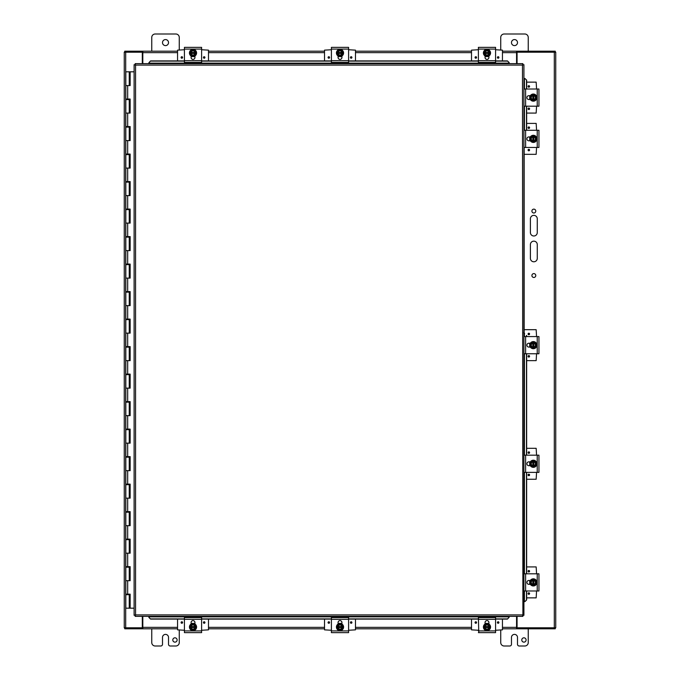 <?xml version="1.0" encoding="UTF-8"?>
<svg xmlns="http://www.w3.org/2000/svg" width="680" height="680" viewBox="0 0 680 680"><rect width="100%" height="100%" fill="white"/><g stroke="black" fill="none" stroke-linecap="round" stroke-linejoin="round"><path stroke-width="1.02" d="M537.277 258.341A3.434 3.434 0 0 1 533.842 261.783A3.434 3.434 0 0 1 530.4 258.341L530.4 244.588A3.434 3.434 0 0 1 533.842 241.153A3.434 3.434 0 0 1 537.277 244.588L537.277 258.341M537.277 218.807L537.277 232.56A3.434 3.434 0 0 1 533.842 235.994A3.434 3.434 0 0 1 530.4 232.56L530.4 218.807A3.434 3.434 0 0 1 533.842 215.364A3.434 3.434 0 0 1 537.277 218.807M535.772 275.536A1.929 1.929 0 0 1 532.873 277.21A1.929 1.929 0 0 1 532.873 273.861A1.929 1.929 0 0 1 535.772 275.536M535.772 211.064A1.929 1.929 0 0 1 532.873 212.738A1.929 1.929 0 0 1 532.873 209.397A1.929 1.929 0 0 1 535.772 211.064M555.747 627.793L555.747 52.207L555.747 627.793L517.063 627.793L517.063 616.343M555.747 52.207L517.063 52.207L517.063 63.657M142.307 616.343L142.307 627.793L124.253 627.793L124.253 52.207L142.307 52.207L142.307 63.657M151.759 51.187L151.759 37.434A3.434 3.434 0 0 1 155.193 34L175.822 34A3.434 3.434 0 0 1 179.265 37.434L179.265 49.733M162.503 42.593A3.009 3.009 0 0 1 167.017 39.984A3.009 3.009 0 0 1 167.017 45.203A3.009 3.009 0 0 1 162.503 42.593M500.735 49.733L500.735 37.434A3.434 3.434 0 0 1 504.177 34L524.807 34A3.434 3.434 0 0 1 528.241 37.434L528.241 51.187M511.479 42.593A3.009 3.009 0 0 1 515.992 39.984A3.009 3.009 0 0 1 515.992 45.203A3.009 3.009 0 0 1 511.479 42.593M521.781 639.973A2.15 2.15 0 0 1 525.011 638.112A2.15 2.15 0 0 1 525.011 641.843A2.15 2.15 0 0 1 521.781 639.973M528.241 628.813L528.241 642.566A3.434 3.434 0 0 1 524.807 646L519.222 646A1.717 1.717 0 0 1 517.497 644.283L517.497 637.406A3.009 3.009 0 0 0 514.488 634.389A3.009 3.009 0 0 0 511.479 637.406L511.479 644.283A1.717 1.717 0 0 1 509.762 646L504.177 646A3.434 3.434 0 0 1 500.735 642.566L500.735 630.266M172.805 639.973A2.15 2.15 0 0 1 176.035 638.112A2.15 2.15 0 0 1 176.035 641.843A2.15 2.15 0 0 1 172.805 639.973M179.265 630.266L179.265 642.566A3.434 3.434 0 0 1 175.822 646L170.238 646A1.717 1.717 0 0 1 168.521 644.283L168.521 637.406A3.009 3.009 0 0 0 165.512 634.389A3.009 3.009 0 0 0 162.503 637.406L162.503 644.283A1.717 1.717 0 0 1 160.778 646L155.193 646A3.434 3.434 0 0 1 151.759 642.566L151.759 628.813M523.685 332.86L524.603 333.353L524.152 332.86L524.152 147.458M524.603 333.353L524.152 332.86M525.002 601.562L526.652 599.887L525.002 601.562M524.824 78.438L526.652 80.112L524.824 78.438L523.923 78.438L523.923 89.012L537.226 89.012L537.226 106.199L538.942 106.199L538.942 89.42M509.142 62.569L507.458 60.919L509.142 62.569M148.894 62.747L150.578 60.919L148.894 62.747L148.894 63.657L509.142 63.657L509.142 62.747M148.894 617.432L150.578 619.081L148.894 617.432M509.142 617.253L507.458 619.081L509.142 617.253L509.142 616.343M524.824 601.562L523.923 601.562L523.923 590.988L538.942 590.988L538.942 573.801L523.923 573.801L523.923 472.37L538.942 472.37L538.942 455.183L523.923 455.183L523.923 353.753L538.942 353.753L538.942 336.566L523.923 336.566L523.923 147.458L538.942 147.458L538.942 130.271L523.923 130.271L523.923 106.199L537.226 106.199M526.481 599.887L526.481 590.988M526.481 573.801L526.481 472.37M526.481 455.183L526.481 353.753M526.481 336.566L526.481 335.444M526.481 130.271L526.481 106.199M526.481 89.012L526.481 80.112M526.652 599.887L526.652 590.988M526.652 573.801L526.652 472.37M526.652 455.183L526.652 353.753M526.652 336.566L526.652 335.444M507.458 61.098L495.575 61.098M478.388 61.098L348.594 61.098M331.406 61.098L201.612 61.098M184.424 61.098L150.578 61.098M507.458 60.919L495.575 60.919M478.388 60.919L348.594 60.919M331.406 60.919L201.612 60.919M184.424 60.919L150.578 60.919M150.578 618.902L184.424 618.902M201.612 618.902L331.406 618.902M348.594 618.902L478.388 618.902M495.575 618.902L507.458 618.902M148.894 617.253L148.894 616.343M150.578 619.081L184.424 619.081M201.612 619.081L331.406 619.081M348.594 619.081L478.388 619.081M495.575 619.081L507.458 619.081M526.652 130.271L526.652 106.199M526.652 89.012L526.652 80.112M522.894 616.343L522.469 65.102L135.558 65.102L135.558 614.899L522.469 614.899L522.894 616.343L135.142 616.343L135.558 614.899L134.113 615.315L134.113 64.685L135.558 65.102L135.142 63.657L522.894 63.657L522.469 65.102L523.923 64.685L523.923 615.315L522.469 614.899L523.923 615.315M522.894 63.657L522.469 65.102L523.923 64.685M134.113 64.685L135.558 65.102L135.142 63.657M135.142 616.343L135.558 614.899L134.113 615.315M502.452 51.187L516.562 51.187L516.562 63.657M142.307 52.207L142.817 52.207L142.817 51.187L142.817 63.657M124.763 52.207L124.763 51.187L177.548 51.187M208.488 51.187L324.53 51.187M355.47 51.187L471.512 51.187M555.237 52.207L555.237 51.187L516.562 51.187L516.562 52.207L517.063 52.207M516.562 616.343L516.562 627.36L502.452 627.36M517.063 627.793L516.562 627.793L516.562 628.813L516.562 627.36M177.548 628.813L142.817 628.813L142.817 616.343M555.237 627.793L555.237 628.813L502.452 628.813M471.512 628.813L355.47 628.813M324.53 628.813L208.488 628.813M124.763 627.793L124.763 628.813L142.817 628.813L142.817 627.793L142.307 627.793M129.251 71.816L130.152 71.816L130.152 85.57L125.817 85.57L129.251 85.57L129.251 71.816L125.817 71.816L125.817 99.05L130.152 99.05L130.152 113.075L125.817 113.075L129.251 113.075L129.251 99.603L125.817 99.603L125.817 126.556L130.152 126.556L130.152 140.581L125.817 140.581L129.251 140.581L129.251 127.109L125.817 127.109L125.817 154.062L130.152 154.062L130.152 168.088L125.817 168.088L129.251 168.088L129.251 154.615L125.817 154.615L125.817 181.569L130.152 181.569L130.152 195.594L125.817 195.594L129.251 195.594L129.251 182.121L125.817 182.121L125.817 209.075L130.152 209.075L130.152 223.1L125.817 223.1L129.251 223.1L129.251 209.627L125.817 209.627L125.817 236.58L130.152 236.58L130.152 250.605L125.817 250.605L129.251 250.605L129.251 237.133L125.817 237.133L125.817 264.087L130.152 264.087L130.152 278.111L125.817 278.111L129.251 278.111L129.251 264.63L125.817 264.63L125.817 291.593L130.152 291.593L130.152 305.618L125.817 305.618L129.251 305.618L129.251 292.137L125.817 292.137L125.817 319.099L130.152 319.099L130.152 333.124L125.817 333.124L129.251 333.124L129.251 319.642L125.817 319.642L125.817 346.604L130.152 346.604L130.152 360.629L125.817 360.629L129.251 360.629L129.251 347.149L125.817 347.149L125.817 374.111L130.152 374.111L130.152 388.135L125.817 388.135L129.251 388.135L129.251 374.654L125.817 374.654L125.817 401.616L130.152 401.616L130.152 415.642L125.817 415.642L129.251 415.642L129.251 402.161L125.817 402.161L125.817 429.114L130.152 429.114L130.152 443.147L125.817 443.147L129.251 443.147L129.251 429.666L125.817 429.666L125.817 456.62L130.152 456.62L130.152 470.654L125.817 470.654L129.251 470.654L129.251 457.173L125.817 457.173L125.817 484.126L130.152 484.126L130.152 498.16L125.817 498.16L129.251 498.16L129.251 484.679L125.817 484.679L125.817 511.632L130.152 511.632L130.152 525.665L125.817 525.665L129.251 525.665L129.251 512.185L125.817 512.185L125.817 539.138L130.152 539.138L130.152 553.171L125.817 553.171L129.251 553.171L129.251 539.69L125.817 539.69L125.817 566.644L130.152 566.644L130.152 580.678L125.817 580.678L129.251 580.678L129.251 567.196L125.817 567.196L125.817 594.15L130.152 594.15L130.152 608.183L134.113 608.183M130.007 99.05L130.007 99.603L129.251 99.603M130.007 126.556L130.007 127.109L129.251 127.109M130.007 154.062L130.007 154.615L129.251 154.615M130.007 181.569L130.007 182.121L129.251 182.121M130.007 209.075L130.007 209.627L129.251 209.627M130.007 236.58L130.007 237.133L129.251 237.133M130.007 264.087L130.007 264.63L129.251 264.63M130.007 291.593L130.007 292.137L129.251 292.137M130.007 319.099L130.007 319.642L129.251 319.642M130.007 346.604L130.007 347.149L129.251 347.149M130.007 374.111L130.007 374.654L129.251 374.654M130.007 401.616L130.007 402.161L129.251 402.161M130.007 429.114L130.007 429.666L129.251 429.666M130.007 456.62L130.007 457.173L129.251 457.173M130.007 484.126L130.007 484.679L129.251 484.679M130.007 511.632L130.007 512.185L129.251 512.185M130.007 539.138L130.007 539.69L129.251 539.69M130.007 566.644L130.007 567.196L129.251 567.196M130.007 594.15L130.007 594.702L125.817 594.702L125.817 608.183L130.076 608.183L130.076 594.15M130.076 85.57L130.076 71.816M130.076 113.075L130.076 99.05M130.076 140.581L130.076 126.556M130.076 168.088L130.076 154.062M130.076 195.594L130.076 181.569M130.076 223.1L130.076 209.075M130.076 250.605L130.076 236.58M130.076 278.111L130.076 264.087M130.076 305.618L130.076 291.593M130.076 333.124L130.076 319.099M130.076 360.629L130.076 346.604M130.076 388.135L130.076 374.111M130.076 415.642L130.076 401.616M130.076 443.147L130.076 429.114M130.076 470.654L130.076 456.62M130.076 498.16L130.076 484.126M130.076 525.665L130.076 511.632M130.076 553.171L130.076 539.138M130.076 580.678L130.076 566.644M134.113 71.816L130.152 71.816M184.832 632.638L201.203 632.638M197.999 632.638L188.011 632.638M201.612 632.638L201.612 617.593L184.424 617.593L184.424 632.638M191.089 624.027L191.089 622.531A1.929 1.929 0 0 1 193.018 620.602A1.929 1.929 0 0 1 194.947 622.531L194.947 624.027M190.434 626.527L190.434 625.549L191.726 624.801A2.575 2.575 0 0 0 190.494 626.527L195.543 626.527A2.575 2.575 0 0 0 194.31 624.801L195.594 625.549L195.594 627.555L190.494 627.555A2.575 2.575 0 0 0 195.543 627.555L195.594 628.524L193.018 630.02L190.434 628.524L190.434 626.527M195.016 627.555A2.066 2.066 0 0 1 191.02 627.555M191.02 626.527A2.066 2.066 0 0 1 195.016 626.527M194.31 624.801A2.575 2.575 0 0 0 191.726 624.801L193.018 624.062L194.31 624.801M193.018 630.615A3.579 3.579 0 0 1 189.924 625.251A3.579 3.579 0 0 1 196.112 625.251A3.579 3.579 0 0 1 193.018 630.615M194.947 623.764L191.089 623.764M194.488 623.534L193.783 623.313M192.321 623.296L191.225 623.688M181.084 622.523A0.756 0.756 0 0 1 182.223 621.869A0.756 0.756 0 0 1 182.223 623.178A0.756 0.756 0 0 1 181.084 622.523M203.43 622.523A0.756 0.756 0 0 1 204.569 621.869A0.756 0.756 0 0 1 204.569 623.178A0.756 0.756 0 0 1 203.43 622.523M191.089 623.39L191.956 623.39M194.081 623.39L194.947 623.39M184.424 630.266L177.548 629.85L177.548 619.081M208.488 619.081L208.488 629.85L201.612 630.266M328.066 622.523A0.756 0.756 0 0 1 329.205 621.869A0.756 0.756 0 0 1 329.205 623.178A0.756 0.756 0 0 1 328.066 622.523M350.421 622.523A0.756 0.756 0 0 1 351.551 621.869A0.756 0.756 0 0 1 351.551 623.178A0.756 0.756 0 0 1 350.421 622.523M338.07 623.39L338.938 623.39M341.062 623.39L341.929 623.39M331.406 630.266L324.53 629.85L324.53 619.081M355.47 619.081L355.47 629.85L348.594 630.266M478.796 62.407L495.167 62.407M495.575 62.407L495.575 47.362L478.388 47.362L478.388 62.407M482.001 47.362L491.988 47.362M488.912 55.972L488.912 57.468A1.929 1.929 0 0 1 486.982 59.398A1.929 1.929 0 0 1 485.052 57.468L485.052 55.972M489.566 53.473L489.566 54.451L488.274 55.199A2.575 2.575 0 0 0 489.506 53.473L484.458 53.473A2.575 2.575 0 0 0 485.69 55.199L484.406 54.451L484.406 52.445L489.506 52.445A2.575 2.575 0 0 0 484.458 52.445L484.406 51.476L486.982 49.98L489.566 51.476L489.566 53.473M484.985 52.445A2.066 2.066 0 0 1 488.979 52.445M488.979 53.473A2.066 2.066 0 0 1 484.985 53.473M485.69 55.199A2.575 2.575 0 0 0 488.274 55.199L486.982 55.938L485.69 55.199M486.982 49.385A3.579 3.579 0 0 1 490.076 54.748A3.579 3.579 0 0 1 483.888 54.748A3.579 3.579 0 0 1 486.982 49.385M485.673 56.534L488.912 56.236L487.9 56.653M485.512 56.466L486.217 56.686M487.679 56.703L488.775 56.312M475.056 622.523A0.756 0.756 0 0 1 476.187 621.869A0.756 0.756 0 0 1 476.187 623.178A0.756 0.756 0 0 1 475.056 622.523M497.403 622.523A0.756 0.756 0 0 1 498.534 621.869A0.756 0.756 0 0 1 498.534 623.178A0.756 0.756 0 0 1 497.403 622.523M485.052 623.39L485.919 623.39M488.044 623.39L488.912 623.39M478.388 630.266L471.512 629.85L471.512 619.081M502.452 619.081L502.452 629.85L495.575 630.266M478.388 632.638L495.575 632.638L495.575 617.593L478.388 617.593L478.796 632.638M491.963 632.638L481.975 632.638M485.052 624.027L485.052 622.531A1.929 1.929 0 0 1 486.982 620.602A1.929 1.929 0 0 1 488.912 622.531L488.912 624.027M484.406 626.527L484.406 625.549L485.69 624.801A2.575 2.575 0 0 0 484.458 626.527L489.506 626.527A2.575 2.575 0 0 0 488.274 624.801L489.566 625.549L489.566 627.555L484.458 627.555A2.575 2.575 0 0 0 489.506 627.555L489.566 628.524L486.982 630.02L484.406 628.524L484.406 626.527M488.979 627.555A2.066 2.066 0 0 1 484.985 627.555M484.985 626.527A2.066 2.066 0 0 1 488.979 626.527M488.274 624.801A2.575 2.575 0 0 0 485.69 624.801L486.982 624.062L488.274 624.801M486.982 630.615A3.579 3.579 0 0 1 483.888 625.251A3.579 3.579 0 0 1 490.076 625.251A3.579 3.579 0 0 1 486.982 630.615M488.912 623.764L485.052 623.764M488.461 623.534L487.747 623.313M486.285 623.296L485.188 623.688M204.944 57.477A0.756 0.756 0 0 1 203.813 58.131A0.756 0.756 0 0 1 203.813 56.822A0.756 0.756 0 0 1 204.944 57.477M182.597 57.477A0.756 0.756 0 0 1 181.466 58.131A0.756 0.756 0 0 1 181.466 56.822A0.756 0.756 0 0 1 182.597 57.477M194.947 56.61L194.081 56.61M191.956 56.61L191.089 56.61M201.612 49.733L208.488 50.15L208.488 60.919M177.548 60.919L177.548 50.15L184.424 49.733M331.406 632.638L348.594 632.638L348.594 617.593L331.406 617.593L331.406 632.638M338.07 624.027L338.07 622.531A1.929 1.929 0 0 1 340 620.602A1.929 1.929 0 0 1 341.929 622.531L341.929 624.027M337.425 626.527L337.425 625.549L338.708 624.801A2.575 2.575 0 0 0 337.475 626.527L342.524 626.527A2.575 2.575 0 0 0 341.292 624.801L342.575 625.549L342.575 627.555L337.475 627.555A2.575 2.575 0 0 0 342.524 627.555L342.575 628.524L340 630.02L337.425 628.524L337.425 626.527M341.998 627.555A2.066 2.066 0 0 1 338.002 627.555M338.002 626.527A2.066 2.066 0 0 1 341.998 626.527M341.292 624.801A2.575 2.575 0 0 0 338.708 624.801L340 624.062L341.292 624.801M340 630.615A3.579 3.579 0 0 1 336.906 625.251A3.579 3.579 0 0 1 343.094 625.251A3.579 3.579 0 0 1 340 630.615M341.284 623.458L338.07 623.764M341.471 623.534L340.765 623.313M339.303 623.296L338.207 623.688M498.916 57.477A0.756 0.756 0 0 1 497.777 58.131A0.756 0.756 0 0 1 497.777 56.822A0.756 0.756 0 0 1 498.916 57.477M476.569 57.477A0.756 0.756 0 0 1 475.43 58.131A0.756 0.756 0 0 1 475.43 56.822A0.756 0.756 0 0 1 476.569 57.477M488.912 56.61L488.044 56.61M485.919 56.61L485.052 56.61M495.575 49.733L502.452 50.15L502.452 60.919M471.512 60.919L471.512 50.15L478.388 49.733M331.815 62.407L348.185 62.407M348.594 62.407L348.594 47.362L331.406 47.362L331.406 62.407M341.929 55.972L341.929 57.468A1.929 1.929 0 0 1 340 59.398A1.929 1.929 0 0 1 338.07 57.468L338.07 55.972M342.575 53.473L342.575 54.451L341.292 55.199A2.575 2.575 0 0 0 342.524 53.473L337.475 53.473A2.575 2.575 0 0 0 338.708 55.199L337.425 54.451L337.425 52.445L342.524 52.445A2.575 2.575 0 0 0 337.475 52.445L337.425 51.476L340 49.98L342.575 51.476L342.575 53.473M338.002 52.445A2.066 2.066 0 0 1 341.998 52.445M341.998 53.473A2.066 2.066 0 0 1 338.002 53.473M338.708 55.199A2.575 2.575 0 0 0 341.292 55.199L340 55.938L338.708 55.199M340 49.385A3.579 3.579 0 0 1 343.094 54.748A3.579 3.579 0 0 1 336.906 54.748A3.579 3.579 0 0 1 340 49.385M338.173 56.296L341.929 56.236M338.529 56.466L339.235 56.686M340.629 56.712L341.793 56.312M351.934 57.477A0.756 0.756 0 0 1 350.795 58.131A0.756 0.756 0 0 1 350.795 56.822A0.756 0.756 0 0 1 351.934 57.477M329.579 57.477A0.756 0.756 0 0 1 328.449 58.131A0.756 0.756 0 0 1 328.449 56.822A0.756 0.756 0 0 1 329.579 57.477M341.929 56.61L341.062 56.61M338.07 56.236L338.938 56.61L338.07 56.61M348.594 49.733L355.47 50.15L355.47 60.919M324.53 60.919L324.53 50.15L331.406 49.733M184.832 62.407L201.612 62.407L201.612 47.362L184.424 47.362L184.424 62.407M194.947 55.972L194.947 57.468A1.929 1.929 0 0 1 193.018 59.398A1.929 1.929 0 0 1 191.089 57.468L191.089 55.972M195.594 53.473L195.594 54.451L194.31 55.199A2.575 2.575 0 0 0 195.543 53.473L190.494 53.473A2.575 2.575 0 0 0 191.726 55.199L190.434 54.451L190.434 52.445L195.543 52.445A2.575 2.575 0 0 0 190.494 52.445L190.434 51.476L193.018 49.98L195.594 51.476L195.594 53.473M191.02 52.445A2.066 2.066 0 0 1 195.016 52.445M195.016 53.473A2.066 2.066 0 0 1 191.02 53.473M191.726 55.199A2.575 2.575 0 0 0 194.31 55.199L193.018 55.938L191.726 55.199M193.018 49.385A3.579 3.579 0 0 1 196.112 54.748A3.579 3.579 0 0 1 189.924 54.748A3.579 3.579 0 0 1 193.018 49.385M191.709 56.534L194.947 56.236M191.539 56.466L192.253 56.686M193.715 56.703L194.811 56.312M528.827 594.32A0.756 0.756 0 0 1 528.173 593.189A0.756 0.756 0 0 1 529.482 593.189A0.756 0.756 0 0 1 528.827 594.32M528.827 571.973A0.756 0.756 0 0 1 528.173 570.843A0.756 0.756 0 0 1 529.482 570.843A0.756 0.756 0 0 1 528.827 571.973M529.694 584.324L529.694 583.457M529.694 581.332L529.694 580.465M536.571 590.988L536.163 597.865L526.652 597.865M526.652 566.924L536.163 566.924L536.571 573.801M530.34 465.706L528.844 465.706A1.929 1.929 0 0 1 526.915 463.777A1.929 1.929 0 0 1 528.844 461.839L530.34 461.839M532.831 466.352L531.862 466.352L531.114 465.06A2.575 2.575 0 0 0 532.831 466.302L532.831 461.252A2.575 2.575 0 0 0 531.114 462.485L531.862 461.193L533.86 461.193L533.86 466.302A2.575 2.575 0 0 0 533.86 461.252L534.837 461.193L536.325 463.777L534.837 466.352L532.831 466.352M533.86 461.779A2.066 2.066 0 0 1 533.86 465.774M532.831 465.774A2.066 2.066 0 0 1 532.831 461.779M531.114 462.485A2.575 2.575 0 0 0 531.114 465.06L530.366 463.777L531.114 462.485M536.919 463.777A3.579 3.579 0 0 1 531.556 466.871A3.579 3.579 0 0 1 531.556 460.675A3.579 3.579 0 0 1 536.919 463.777M530.068 461.839L530.068 465.706M529.839 462.298L529.618 463.012M529.61 464.474L529.992 465.562M538.942 89.012L537.226 89.012M530.34 99.535L528.844 99.535A1.929 1.929 0 0 1 526.915 97.605A1.929 1.929 0 0 1 528.844 95.676L530.34 95.676M532.831 100.189L531.862 100.189L531.114 98.897A2.575 2.575 0 0 0 532.831 100.13L532.831 95.081A2.575 2.575 0 0 0 531.114 96.314L531.862 95.03L533.86 95.03L533.86 100.13A2.575 2.575 0 0 0 533.86 95.081L534.837 95.03L536.325 97.605L534.837 100.189L532.831 100.189M533.86 95.608A2.066 2.066 0 0 1 533.86 99.603M532.831 99.603A2.066 2.066 0 0 1 532.831 95.608M531.114 96.314A2.575 2.575 0 0 0 531.114 98.897L530.366 97.605L531.114 96.314M536.919 97.605A3.579 3.579 0 0 1 531.556 100.7A3.579 3.579 0 0 1 531.556 94.511A3.579 3.579 0 0 1 536.919 97.605M530.068 95.676L530.068 99.535M529.839 96.135L529.618 96.841M529.61 98.303L529.992 99.399M528.827 150.798A0.756 0.756 0 0 1 528.173 149.659A0.756 0.756 0 0 1 529.482 149.659A0.756 0.756 0 0 1 528.827 150.798M528.827 128.444A0.756 0.756 0 0 1 528.173 127.313A0.756 0.756 0 0 1 529.482 127.313A0.756 0.756 0 0 1 528.827 128.444M529.694 140.794L529.694 139.927M529.694 137.802L529.694 136.935M536.571 147.458L536.163 154.334L524.152 154.334M526.652 123.394L536.163 123.394L536.571 130.271M530.34 140.794L528.844 140.794A1.929 1.929 0 0 1 526.915 138.864A1.929 1.929 0 0 1 528.844 136.935L530.34 136.935M532.831 141.44L531.862 141.44L531.114 140.156A2.575 2.575 0 0 0 532.831 141.389L532.831 136.34A2.575 2.575 0 0 0 531.114 137.572L531.862 136.289L533.86 136.289L533.86 141.389A2.575 2.575 0 0 0 533.86 136.34L534.837 136.289L536.325 138.864L534.837 141.44L532.831 141.44M533.86 136.867A2.066 2.066 0 0 1 533.86 140.862M532.831 140.862A2.066 2.066 0 0 1 532.831 136.867M531.114 137.572A2.575 2.575 0 0 0 531.114 140.156L530.366 138.864L531.114 137.572M536.919 138.864A3.579 3.579 0 0 1 531.556 141.958A3.579 3.579 0 0 1 531.556 135.77A3.579 3.579 0 0 1 536.919 138.864M530.068 136.935L530.068 140.794M529.839 137.394L529.618 138.1M529.61 139.561L529.992 140.658M528.827 109.54A0.756 0.756 0 0 1 528.173 108.4A0.756 0.756 0 0 1 529.482 108.4A0.756 0.756 0 0 1 528.827 109.54M528.827 87.193A0.756 0.756 0 0 1 528.173 86.054A0.756 0.756 0 0 1 529.482 86.054A0.756 0.756 0 0 1 528.827 87.193M529.694 99.535L529.694 98.668M529.694 96.543L529.694 95.676M536.571 106.199L536.163 113.075L526.652 113.075M526.652 82.135L536.163 82.135L536.571 89.012M530.34 347.089L528.844 347.089A1.929 1.929 0 0 1 526.915 345.159A1.929 1.929 0 0 1 528.844 343.221L530.34 343.221M532.831 347.735L531.862 347.735L531.114 346.443A2.575 2.575 0 0 0 532.831 347.684L532.831 342.635A2.575 2.575 0 0 0 531.114 343.868L531.862 342.575L533.86 342.575L533.86 347.684A2.575 2.575 0 0 0 533.86 342.635L534.837 342.575L536.325 345.159L534.837 347.735L532.831 347.735M533.86 343.162A2.066 2.066 0 0 1 533.86 347.157M532.831 347.157A2.066 2.066 0 0 1 532.831 343.162M531.114 343.868A2.575 2.575 0 0 0 531.114 346.443L530.366 345.159L531.114 343.868M536.919 345.159A3.579 3.579 0 0 1 531.556 348.253A3.579 3.579 0 0 1 531.556 342.057A3.579 3.579 0 0 1 536.919 345.159M530.068 343.221L530.068 347.089M529.839 343.68L529.618 344.394M529.61 345.856L529.992 346.945M528.827 357.085A0.756 0.756 0 0 1 528.173 355.954A0.756 0.756 0 0 1 529.482 355.954A0.756 0.756 0 0 1 528.827 357.085M528.827 334.738A0.756 0.756 0 0 1 528.173 333.608A0.756 0.756 0 0 1 529.482 333.608A0.756 0.756 0 0 1 528.827 334.738M529.694 347.089L529.694 346.222M529.694 344.097L529.694 343.221M536.571 353.753L536.163 360.629L526.652 360.629M524.152 329.69L536.163 329.69L536.571 336.566M530.34 584.324L528.844 584.324A1.929 1.929 0 0 1 526.915 582.394A1.929 1.929 0 0 1 528.844 580.465L530.34 580.465M532.831 584.97L531.862 584.97L531.114 583.687A2.575 2.575 0 0 0 532.831 584.919L532.831 579.87A2.575 2.575 0 0 0 531.114 581.102L531.862 579.81L533.86 579.81L533.86 584.919A2.575 2.575 0 0 0 533.86 579.87L534.837 579.81L536.325 582.394L534.837 584.97L532.831 584.97M533.86 580.397A2.066 2.066 0 0 1 533.86 584.392M532.831 584.392A2.066 2.066 0 0 1 532.831 580.397M531.114 581.102A2.575 2.575 0 0 0 531.114 583.687L530.366 582.394L531.114 581.102M536.919 582.394A3.579 3.579 0 0 1 531.556 585.488A3.579 3.579 0 0 1 531.556 579.3A3.579 3.579 0 0 1 536.919 582.394M529.779 581.086L530.068 584.324M529.839 580.915L529.618 581.63M529.61 583.091L529.992 584.188M528.827 475.702A0.756 0.756 0 0 1 528.173 474.572A0.756 0.756 0 0 1 529.482 474.572A0.756 0.756 0 0 1 528.827 475.702M528.827 453.356A0.756 0.756 0 0 1 528.173 452.225A0.756 0.756 0 0 1 529.482 452.225A0.756 0.756 0 0 1 528.827 453.356M529.694 465.706L529.694 464.839M529.694 462.714L529.694 461.839M536.571 472.37L536.163 479.247L526.652 479.247M526.652 448.307L536.163 448.307L536.571 455.183M554.302 52.207L554.302 627.793M125.698 627.793L125.698 52.207M524.424 333.353L524.424 336.566M524.424 353.753L524.424 455.183M524.424 472.37L524.424 573.801M524.424 590.988L524.424 601.562M524.424 78.438L524.424 89.012M524.424 106.199L524.424 130.271M148.894 63.147L509.142 63.147M509.142 616.854L148.894 616.854M142.817 52.64L177.548 52.64M208.488 52.64L324.53 52.64M355.47 52.64L471.512 52.64M502.452 52.64L516.562 52.64M471.512 627.36L355.47 627.36M324.53 627.36L208.488 627.36M177.548 627.36L142.817 627.36M127.678 85.57L127.678 99.05M127.678 113.075L127.678 126.556M127.678 140.581L127.678 154.062M127.678 168.088L127.678 181.569M127.678 195.594L127.678 209.075M127.678 223.1L127.678 236.58M127.678 250.605L127.678 264.087M127.678 278.111L127.678 291.593M127.678 305.618L127.678 319.099M127.678 333.124L127.678 346.604M127.678 360.629L127.678 374.111M127.678 388.135L127.678 401.616M127.678 415.642L127.678 429.114M127.678 443.147L127.678 456.62M127.678 470.654L127.678 484.126M127.678 498.16L127.678 511.632M127.678 525.665L127.678 539.138M127.678 553.171L127.678 566.644M127.678 580.678L127.678 594.15M201.612 630.913L184.424 630.913M184.424 619.31L201.612 619.31M181.398 622.523A0.442 0.442 0 0 1 182.061 622.14A0.442 0.442 0 0 1 182.061 622.906A0.442 0.442 0 0 1 181.398 622.523M203.754 622.523A0.442 0.442 0 0 1 204.408 622.14A0.442 0.442 0 0 1 204.408 622.906A0.442 0.442 0 0 1 203.754 622.523M328.389 622.523A0.442 0.442 0 0 1 329.043 622.14A0.442 0.442 0 0 1 329.043 622.906A0.442 0.442 0 0 1 328.389 622.523M350.736 622.523A0.442 0.442 0 0 1 351.39 622.14A0.442 0.442 0 0 1 351.39 622.906A0.442 0.442 0 0 1 350.736 622.523M478.388 49.087L495.575 49.087M495.575 60.69L478.388 60.69M475.371 622.523A0.442 0.442 0 0 1 476.025 622.14A0.442 0.442 0 0 1 476.025 622.906A0.442 0.442 0 0 1 475.371 622.523M497.717 622.523A0.442 0.442 0 0 1 498.381 622.14A0.442 0.442 0 0 1 498.381 622.906A0.442 0.442 0 0 1 497.717 622.523M495.575 630.913L478.388 630.913M478.388 619.31L495.575 619.31M204.629 57.477A0.442 0.442 0 0 1 203.975 57.859A0.442 0.442 0 0 1 203.975 57.094A0.442 0.442 0 0 1 204.629 57.477M182.282 57.477A0.442 0.442 0 0 1 181.619 57.859A0.442 0.442 0 0 1 181.619 57.094A0.442 0.442 0 0 1 182.282 57.477M348.594 630.913L331.406 630.913M331.406 619.31L348.594 619.31M498.601 57.477A0.442 0.442 0 0 1 497.938 57.859A0.442 0.442 0 0 1 497.938 57.094A0.442 0.442 0 0 1 498.601 57.477M476.246 57.477A0.442 0.442 0 0 1 475.592 57.859A0.442 0.442 0 0 1 475.592 57.094A0.442 0.442 0 0 1 476.246 57.477M331.406 49.087L348.594 49.087M348.594 60.69L331.406 60.69M351.611 57.477A0.442 0.442 0 0 1 350.957 57.859A0.442 0.442 0 0 1 350.957 57.094A0.442 0.442 0 0 1 351.611 57.477M329.264 57.477A0.442 0.442 0 0 1 328.61 57.859A0.442 0.442 0 0 1 328.61 57.094A0.442 0.442 0 0 1 329.264 57.477M184.424 49.087L201.612 49.087M201.612 60.69L184.424 60.69M528.827 594.005A0.442 0.442 0 0 1 528.445 593.351A0.442 0.442 0 0 1 529.21 593.351A0.442 0.442 0 0 1 528.827 594.005M528.827 571.659A0.442 0.442 0 0 1 528.445 570.996A0.442 0.442 0 0 1 529.21 570.996A0.442 0.442 0 0 1 528.827 571.659M537.226 455.183L537.226 472.37M525.615 472.37L525.615 455.183M525.615 106.199L525.615 89.012M528.827 150.476A0.442 0.442 0 0 1 528.445 149.821A0.442 0.442 0 0 1 529.21 149.821A0.442 0.442 0 0 1 528.827 150.476M528.827 128.129A0.442 0.442 0 0 1 528.445 127.474A0.442 0.442 0 0 1 529.21 127.474A0.442 0.442 0 0 1 528.827 128.129M537.226 130.271L537.226 147.458M525.615 147.458L525.615 130.271M528.827 109.225A0.442 0.442 0 0 1 528.445 108.562A0.442 0.442 0 0 1 529.21 108.562A0.442 0.442 0 0 1 528.827 109.225M528.827 86.87A0.442 0.442 0 0 1 528.445 86.216A0.442 0.442 0 0 1 529.21 86.216A0.442 0.442 0 0 1 528.827 86.87M537.226 336.566L537.226 353.753M525.615 353.753L525.615 336.566M528.827 356.771A0.442 0.442 0 0 1 528.445 356.107A0.442 0.442 0 0 1 529.21 356.107A0.442 0.442 0 0 1 528.827 356.771M528.827 334.424A0.442 0.442 0 0 1 528.445 333.761A0.442 0.442 0 0 1 529.21 333.761A0.442 0.442 0 0 1 528.827 334.424M537.226 573.801L537.226 590.988M525.615 590.988L525.615 573.801M528.827 475.388A0.442 0.442 0 0 1 528.445 474.733A0.442 0.442 0 0 1 529.21 474.733A0.442 0.442 0 0 1 528.827 475.388M528.827 453.041A0.442 0.442 0 0 1 528.445 452.379A0.442 0.442 0 0 1 529.21 452.379A0.442 0.442 0 0 1 528.827 453.041M129.251 594.702L129.251 608.183M126.709 99.05L126.709 99.603M126.709 126.556L126.709 127.109M126.709 154.062L126.709 154.615M126.709 181.569L126.709 182.121M126.709 209.075L126.709 209.627M126.709 236.58L126.709 237.133M126.709 264.087L126.709 264.63M126.709 291.593L126.709 292.137M126.709 319.099L126.709 319.642M126.709 346.604L126.709 347.149M126.709 374.111L126.709 374.654M126.709 401.616L126.709 402.161M126.709 429.114L126.709 429.666M126.709 456.62L126.709 457.173M126.709 484.126L126.709 484.679M126.709 511.632L126.709 512.185M126.709 539.138L126.709 539.69M126.709 566.644L126.709 567.196M126.709 594.15L126.709 594.702M128.358 99.05L128.358 99.603M128.358 126.556L128.358 127.109M128.358 154.062L128.358 154.615M128.358 181.569L128.358 182.121M128.358 209.075L128.358 209.627M128.358 236.58L128.358 237.133M128.358 264.087L128.358 264.63M128.358 291.593L128.358 292.137M128.358 319.099L128.358 319.642M128.358 346.604L128.358 347.149M128.358 374.111L128.358 374.654M128.358 401.616L128.358 402.161M128.358 429.114L128.358 429.666M128.358 456.62L128.358 457.173M128.358 484.126L128.358 484.679M128.358 511.632L128.358 512.185M128.358 539.138L128.358 539.69M128.358 566.644L128.358 567.196M128.358 594.15L128.358 594.702M191.607 623.509L191.182 623.704M192.1 623.347L191.284 623.654M486.072 623.347L485.248 623.654M338.598 623.509L338.164 623.704M341.929 623.764L341.309 623.466M339.082 623.347L338.266 623.654M338.224 56.321L338.716 56.542M341.164 56.584L341.878 56.27M340.765 56.686L341.734 56.347M193.97 56.644L194.769 56.338M529.72 464.925L530.009 465.596M529.66 464.687L529.966 465.511M529.66 98.541L529.966 99.348M529.669 139.816L529.975 140.615M529.652 346.069L529.958 346.885M529.66 583.321L529.966 584.137"/></g></svg>
